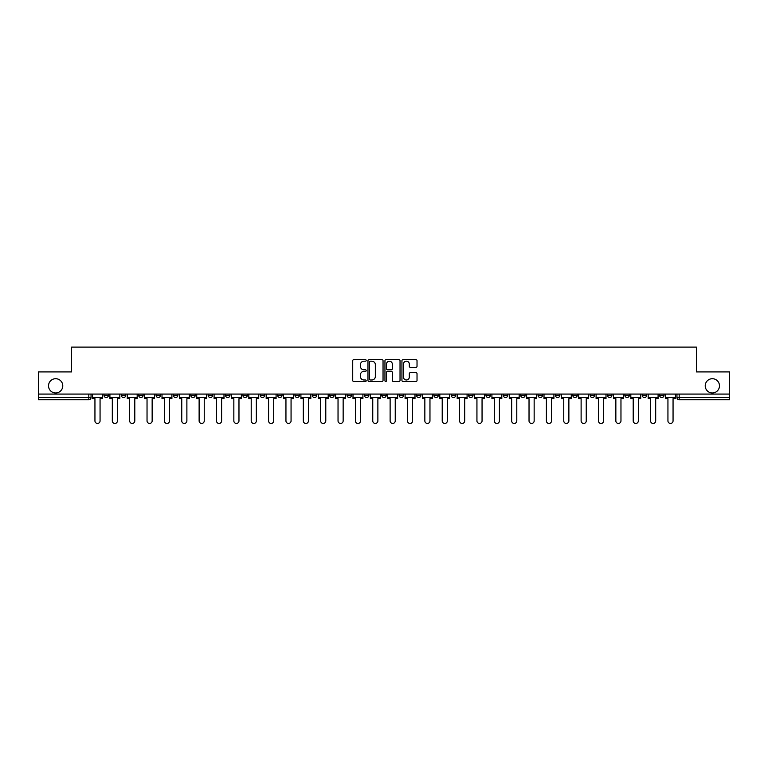 <?xml version="1.0" encoding="UTF-8"?>
<svg xmlns="http://www.w3.org/2000/svg" width="768" height="768" viewBox="0 0 768 768"><rect width="100%" height="100%" fill="white"/><g stroke="black" fill="none" stroke-linecap="round" stroke-linejoin="round"><path stroke-width="1.15" d="M366.192 360.432A0.768 0.768 0 0 0 365.424 359.664L353.818 359.664A1.094 1.094 0 0 0 352.723 360.758L352.723 380.419A1.094 1.094 0 0 0 353.818 381.514L365.424 381.514A0.768 0.768 0 0 0 366.192 380.746A0.768 0.768 0 0 0 365.424 379.987L363.926 379.987A3.494 3.494 0 0 1 360.432 376.483L360.432 374.851A3.494 3.494 0 0 1 363.926 371.357L365.424 371.357A0.768 0.768 0 0 0 366.192 370.589A0.768 0.768 0 0 0 365.424 369.821L363.926 369.821A3.494 3.494 0 0 1 360.432 366.326L360.432 364.685A3.494 3.494 0 0 1 363.926 361.19L365.424 361.19A0.768 0.768 0 0 0 366.192 360.432M705.226 385.834A7.123 7.123 0 0 0 712.349 392.957A7.123 7.123 0 0 0 719.472 385.834A7.123 7.123 0 0 0 712.349 378.71A7.123 7.123 0 0 0 705.226 385.834M48.528 385.834A7.123 7.123 0 0 0 55.651 392.957A7.123 7.123 0 0 0 62.774 385.834A7.123 7.123 0 0 0 55.651 378.71A7.123 7.123 0 0 0 48.528 385.834M572.774 394.07L572.774 395.299L577.229 395.299A2.227 2.227 0 0 1 575.002 397.526A2.227 2.227 0 0 1 572.774 395.299L572.774 394.07M555.408 394.07L555.408 395.299L559.862 395.299A2.227 2.227 0 0 1 557.635 397.526A2.227 2.227 0 0 1 555.408 395.299L555.408 394.07M451.229 394.07L451.229 395.299L455.683 395.299A2.227 2.227 0 0 1 453.456 397.526A2.227 2.227 0 0 1 451.229 395.299L451.229 394.07M433.862 394.07L433.862 395.299L438.317 395.299A2.227 2.227 0 0 1 436.09 397.526A2.227 2.227 0 0 1 433.862 395.299L433.862 394.07M416.506 394.07L416.506 395.299L420.95 395.299A2.227 2.227 0 0 1 418.723 397.526A2.227 2.227 0 0 1 416.506 395.299L416.506 394.07M381.773 394.07L381.773 395.299L386.227 395.299A2.227 2.227 0 0 1 384 397.526A2.227 2.227 0 0 1 381.773 395.299L381.773 394.07M347.05 395.299L347.05 394.07L347.05 395.299A2.227 2.227 0 0 0 349.277 397.526A2.227 2.227 0 0 1 347.05 395.299L351.494 395.299A2.227 2.227 0 0 1 349.277 397.526A2.227 2.227 0 0 0 351.494 395.299L351.494 394.07L351.494 395.299M329.683 395.299L329.683 394.07L329.683 395.299A2.227 2.227 0 0 0 331.91 397.526A2.227 2.227 0 0 1 329.683 395.299L334.138 395.299A2.227 2.227 0 0 1 331.91 397.526M312.317 395.299L312.317 394.07L312.317 395.299A2.227 2.227 0 0 0 314.544 397.526A2.227 2.227 0 0 1 312.317 395.299L316.771 395.299A2.227 2.227 0 0 1 314.544 397.526A2.227 2.227 0 0 0 316.771 395.299L316.771 394.07L316.771 395.299M294.96 394.07L294.96 395.299L299.405 395.299A2.227 2.227 0 0 1 297.187 397.526A2.227 2.227 0 0 1 294.96 395.299L294.96 394.07M277.594 394.07L277.594 395.299L282.048 395.299A2.227 2.227 0 0 1 279.821 397.526A2.227 2.227 0 0 1 277.594 395.299L277.594 394.07M260.227 394.07L260.227 395.299L264.682 395.299A2.227 2.227 0 0 1 262.454 397.526A2.227 2.227 0 0 1 260.227 395.299L260.227 394.07M242.87 395.299L242.87 394.07L242.87 395.299A2.227 2.227 0 0 0 245.088 397.526A2.227 2.227 0 0 1 242.87 395.299L247.315 395.299A2.227 2.227 0 0 1 245.088 397.526M208.138 395.299L208.138 394.07L208.138 395.299A2.227 2.227 0 0 0 210.365 397.526A2.227 2.227 0 0 1 208.138 395.299L212.592 395.299A2.227 2.227 0 0 1 210.365 397.526A2.227 2.227 0 0 0 212.592 395.299L212.592 394.07L212.592 395.299M190.771 395.299L190.771 394.07L190.771 395.299A2.227 2.227 0 0 0 192.998 397.526A2.227 2.227 0 0 1 190.771 395.299L195.226 395.299A2.227 2.227 0 0 1 192.998 397.526A2.227 2.227 0 0 0 195.226 395.299L195.226 394.07L195.226 395.299M173.414 395.299L173.414 394.07L173.414 395.299A2.227 2.227 0 0 0 175.642 397.526A2.227 2.227 0 0 1 173.414 395.299L177.869 395.299A2.227 2.227 0 0 1 175.642 397.526A2.227 2.227 0 0 0 177.869 395.299L177.869 394.07L177.869 395.299M156.048 395.299L156.048 394.07L156.048 395.299A2.227 2.227 0 0 0 158.275 397.526A2.227 2.227 0 0 1 156.048 395.299L160.502 395.299A2.227 2.227 0 0 1 158.275 397.526M138.682 395.299L138.682 394.07L138.682 395.299A2.227 2.227 0 0 0 140.909 397.526A2.227 2.227 0 0 1 138.682 395.299L143.136 395.299A2.227 2.227 0 0 1 140.909 397.526A2.227 2.227 0 0 0 143.136 395.299L143.136 394.07L143.136 395.299M121.325 395.299L121.325 394.07L121.325 395.299A2.227 2.227 0 0 0 123.552 397.526A2.227 2.227 0 0 1 121.325 395.299L125.77 395.299A2.227 2.227 0 0 1 123.552 397.526A2.227 2.227 0 0 0 125.77 395.299L125.77 394.07L125.77 395.299M415.93 367.363A1.094 1.094 0 0 0 417.024 366.269L417.024 360.758A1.094 1.094 0 0 0 415.93 359.664L403.037 359.664A1.094 1.094 0 0 0 401.942 360.758L401.942 380.419A1.094 1.094 0 0 0 403.037 381.514L415.93 381.514A1.094 1.094 0 0 0 417.024 380.419L417.024 373.757A1.094 1.094 0 0 0 415.93 372.662L410.41 372.662A1.094 1.094 0 0 0 409.315 373.757L409.315 377.059A2.918 2.918 0 0 1 406.397 379.987A2.918 2.918 0 0 1 403.478 377.059L403.478 364.118A2.918 2.918 0 0 1 406.397 361.19A2.918 2.918 0 0 1 409.315 364.118L409.315 366.269A1.094 1.094 0 0 0 410.41 367.363L415.93 367.363M38.4 394.07L38.4 371.923L71.568 371.923L71.568 347.107L696.432 347.107L696.432 371.923L729.6 371.923L729.6 394.07L38.4 394.07L38.4 397.526L91.046 397.526L91.046 394.07L91.046 397.526A2.227 2.227 0 0 1 88.819 399.754L38.4 399.754L38.4 397.526M383.04 360.758A1.094 1.094 0 0 0 381.955 359.664L369.062 359.664A1.094 1.094 0 0 0 367.968 360.758L367.968 380.419A1.094 1.094 0 0 0 369.062 381.514L381.955 381.514A1.094 1.094 0 0 0 383.04 380.419L383.04 360.758M386.045 359.664L398.938 359.664A1.094 1.094 0 0 1 400.032 360.758L400.032 380.419A1.094 1.094 0 0 1 398.938 381.514L393.427 381.514A1.094 1.094 0 0 1 392.333 380.419L392.333 372.442A1.094 1.094 0 0 0 391.238 371.357L387.581 371.357A1.094 1.094 0 0 0 386.486 372.442L386.486 380.746A0.768 0.768 0 0 1 385.718 381.514A0.768 0.768 0 0 1 384.96 380.746L384.96 360.758A1.094 1.094 0 0 1 386.045 359.664M676.954 394.07L676.954 397.526L729.6 397.526L729.6 399.754L679.181 399.754A2.227 2.227 0 0 1 676.954 397.526A2.227 2.227 0 0 0 679.181 399.754L679.181 394.07M729.6 394.07L729.6 397.526M664.042 394.07L664.042 395.299A2.227 2.227 0 0 1 661.814 397.526A2.227 2.227 0 0 1 659.587 395.299L664.042 395.299M659.587 394.07L659.587 395.299M646.675 394.07L646.675 395.299A2.227 2.227 0 0 1 644.448 397.526A2.227 2.227 0 0 1 642.23 395.299L646.675 395.299M642.23 394.07L642.23 395.299M629.318 394.07L629.318 395.299A2.227 2.227 0 0 1 627.091 397.526A2.227 2.227 0 0 1 624.864 395.299A2.227 2.227 0 0 0 627.091 397.526M624.864 394.07L624.864 395.299L629.318 395.299M611.952 394.07L611.952 395.299A2.227 2.227 0 0 1 609.725 397.526A2.227 2.227 0 0 1 607.498 395.299L611.952 395.299M607.498 394.07L607.498 395.299M594.586 394.07L594.586 395.299A2.227 2.227 0 0 1 592.358 397.526A2.227 2.227 0 0 1 590.131 395.299L594.586 395.299M590.131 394.07L590.131 395.299M577.229 394.07L577.229 395.299M559.862 394.07L559.862 395.299L559.862 394.07M542.496 394.07L542.496 395.299A2.227 2.227 0 0 1 540.269 397.526A2.227 2.227 0 0 1 538.042 395.299L542.496 395.299M538.042 394.07L538.042 395.299M525.13 394.07L525.13 395.299A2.227 2.227 0 0 1 522.912 397.526A2.227 2.227 0 0 1 520.685 395.299L525.13 395.299M520.685 394.07L520.685 395.299M507.773 394.07L507.773 395.299A2.227 2.227 0 0 1 505.546 397.526A2.227 2.227 0 0 1 503.318 395.299L507.773 395.299M503.318 394.07L503.318 395.299M490.406 394.07L490.406 395.299A2.227 2.227 0 0 1 488.179 397.526A2.227 2.227 0 0 1 485.952 395.299L490.406 395.299M485.952 394.07L485.952 395.299M473.04 394.07L473.04 395.299A2.227 2.227 0 0 1 470.813 397.526A2.227 2.227 0 0 1 468.595 395.299L473.04 395.299M468.595 394.07L468.595 395.299M455.683 394.07L455.683 395.299A2.227 2.227 0 0 1 453.456 397.526M438.317 394.07L438.317 395.299M420.95 395.299L420.95 394.07L420.95 395.299A2.227 2.227 0 0 1 418.723 397.526M403.594 394.07L403.594 395.299A2.227 2.227 0 0 1 401.366 397.526A2.227 2.227 0 0 1 399.139 395.299A2.227 2.227 0 0 0 401.366 397.526A2.227 2.227 0 0 0 403.594 395.299L399.139 395.299L399.139 394.07M386.227 395.299L386.227 394.07L386.227 395.299A2.227 2.227 0 0 1 384 397.526M368.861 394.07L368.861 395.299A2.227 2.227 0 0 1 366.634 397.526A2.227 2.227 0 0 1 364.406 395.299A2.227 2.227 0 0 0 366.634 397.526M364.406 394.07L364.406 395.299L368.861 395.299M334.138 394.07L334.138 395.299L334.138 394.07M299.405 395.299L299.405 394.07L299.405 395.299A2.227 2.227 0 0 1 297.187 397.526M282.048 395.299L282.048 394.07L282.048 395.299A2.227 2.227 0 0 1 279.821 397.526M264.682 395.299L264.682 394.07L264.682 395.299A2.227 2.227 0 0 1 262.454 397.526M247.315 394.07L247.315 395.299L247.315 394.07M229.958 395.299L229.958 394.07L229.958 395.299A2.227 2.227 0 0 1 227.731 397.526A2.227 2.227 0 0 1 225.504 395.299L229.958 395.299A2.227 2.227 0 0 1 227.731 397.526M225.504 394.07L225.504 395.299M160.502 394.07L160.502 395.299L160.502 394.07M108.413 394.07L108.413 395.299A2.227 2.227 0 0 1 106.186 397.526A2.227 2.227 0 0 1 103.958 395.299A2.227 2.227 0 0 0 106.186 397.526A2.227 2.227 0 0 0 108.413 395.299L108.413 394.07M103.958 394.07L103.958 395.299L108.413 395.299M88.819 394.07L88.819 399.754A2.227 2.227 0 0 0 91.046 397.526M370.262 361.19A0.768 0.768 0 0 0 369.494 361.958L369.494 379.219A0.768 0.768 0 0 0 370.262 379.987L371.846 379.987A3.494 3.494 0 0 0 375.341 376.483L375.341 364.685A3.494 3.494 0 0 0 371.846 361.19L370.262 361.19M392.333 364.166A2.918 2.918 0 0 0 389.405 361.248A2.918 2.918 0 0 0 386.486 364.166L386.486 368.726A1.094 1.094 0 0 0 387.581 369.821L391.238 369.821A1.094 1.094 0 0 0 392.333 368.726L392.333 364.166M92.554 397.526L92.554 398.64L94.944 398.64L94.944 420.893A2.563 2.563 149.7 0 0 97.507 423.456A2.563 2.563 149.7 0 0 100.061 420.893L100.061 398.64L102.451 398.64L102.451 397.526L92.554 397.526L92.554 394.07M102.451 397.526L102.451 394.07M109.91 397.526L109.91 398.64L112.31 398.64L112.31 420.893A2.563 2.563 149.7 0 0 114.864 423.456A2.563 2.563 149.7 0 0 117.427 420.893L117.427 398.64L119.818 398.64L119.818 397.526L109.91 397.526L109.91 394.07M119.818 397.526L119.818 394.07M127.277 397.526L127.277 398.64L129.667 398.64L129.667 420.893A2.563 2.563 149.7 0 0 132.23 423.456A2.563 2.563 149.7 0 0 134.794 420.893L134.794 398.64L137.184 398.64L137.184 397.526L127.277 397.526L127.277 394.07M137.184 397.526L137.184 394.07M144.643 397.526L144.643 398.64L147.034 398.64L147.034 420.893A2.563 2.563 149.7 0 0 149.597 423.456A2.563 2.563 149.7 0 0 152.15 420.893L152.15 398.64L154.55 398.64L154.55 397.526L144.643 397.526L144.643 394.07M154.55 397.526L154.55 394.07M162 397.526L162 398.64L164.4 398.64L164.4 420.893A2.563 2.563 149.7 0 0 166.954 423.456A2.563 2.563 149.7 0 0 169.517 420.893L169.517 398.64L171.907 398.64L171.907 397.526L162 397.526L162 394.07M171.907 397.526L171.907 394.07M179.366 397.526L179.366 398.64L181.757 398.64L181.757 420.893A2.563 2.563 149.7 0 0 184.32 423.456A2.563 2.563 149.7 0 0 186.883 420.893L186.883 398.64L189.274 398.64L189.274 397.526L179.366 397.526L179.366 394.07M189.274 397.526L189.274 394.07M196.733 397.526L196.733 398.64L199.123 398.64L199.123 420.893A2.563 2.563 149.7 0 0 201.686 423.456A2.563 2.563 149.7 0 0 204.24 420.893L204.24 398.64L206.64 398.64L206.64 397.526L196.733 397.526L196.733 394.07M206.64 397.526L206.64 394.07M214.09 397.526L214.09 398.64L216.49 398.64L216.49 420.893A2.563 2.563 149.7 0 0 219.043 423.456A2.563 2.563 149.7 0 0 221.606 420.893L221.606 398.64L223.997 398.64L223.997 397.526L214.09 397.526L214.09 394.07M223.997 397.526L223.997 394.07M231.456 397.526L231.456 398.64L233.846 398.64L233.846 420.893A2.563 2.563 149.7 0 0 236.41 423.456A2.563 2.563 149.7 0 0 238.973 420.893L238.973 398.64L241.363 398.64L241.363 397.526L231.456 397.526L231.456 394.07M241.363 397.526L241.363 394.07M248.822 397.526L248.822 398.64L251.213 398.64L251.213 420.893A2.563 2.563 149.7 0 0 253.776 423.456A2.563 2.563 149.7 0 0 256.33 420.893L256.33 398.64L258.73 398.64L258.73 397.526L248.822 397.526L248.822 394.07M258.73 397.526L258.73 394.07M266.189 397.526L266.189 398.64L268.579 398.64L268.579 420.893A2.563 2.563 149.7 0 0 271.133 423.456A2.563 2.563 149.7 0 0 273.696 420.893L273.696 398.64L276.086 398.64L276.086 397.526L266.189 397.526L266.189 394.07M276.086 397.526L276.086 394.07M283.546 397.526L283.546 398.64L285.946 398.64L285.946 420.893A2.563 2.563 149.7 0 0 288.499 423.456A2.563 2.563 149.7 0 0 291.062 420.893L291.062 398.64L293.453 398.64L293.453 397.526L283.546 397.526L283.546 394.07M293.453 397.526L293.453 394.07M300.912 397.526L300.912 398.64L303.302 398.64L303.302 420.893A2.563 2.563 149.7 0 0 305.866 423.456A2.563 2.563 149.7 0 0 308.429 420.893L308.429 398.64L310.819 398.64L310.819 397.526L300.912 397.526L300.912 394.07M310.819 397.526L310.819 394.07M318.278 397.526L318.278 398.64L320.669 398.64L320.669 420.893A2.563 2.563 149.7 0 0 323.232 423.456A2.563 2.563 149.7 0 0 325.786 420.893L325.786 398.64L328.186 398.64L328.186 397.526L318.278 397.526L318.278 394.07M328.186 397.526L328.186 394.07M335.635 397.526L335.635 398.64L338.035 398.64L338.035 420.893A2.563 2.563 149.7 0 0 340.589 423.456A2.563 2.563 149.7 0 0 343.152 420.893L343.152 398.64L345.542 398.64L345.542 397.526L335.635 397.526L335.635 394.07M345.542 397.526L345.542 394.07M353.002 397.526L353.002 398.64L355.392 398.64L355.392 420.893A2.563 2.563 149.7 0 0 357.955 423.456A2.563 2.563 149.7 0 0 360.518 420.893L360.518 398.64L362.909 398.64L362.909 397.526L353.002 397.526L353.002 394.07M362.909 397.526L362.909 394.07M370.368 397.526L370.368 398.64L372.758 398.64L372.758 420.893A2.563 2.563 149.7 0 0 375.322 423.456A2.563 2.563 149.7 0 0 377.875 420.893L377.875 398.64L380.275 398.64L380.275 397.526L370.368 397.526L370.368 394.07M380.275 397.526L380.275 394.07M387.725 397.526L387.725 398.64L390.125 398.64L390.125 420.893A2.563 2.563 149.7 0 0 392.678 423.456A2.563 2.563 149.7 0 0 395.242 420.893L395.242 398.64L397.632 398.64L397.632 397.526L387.725 397.526L387.725 394.07M397.632 397.526L397.632 394.07M405.091 397.526L405.091 398.64L407.482 398.64L407.482 420.893A2.563 2.563 149.7 0 0 410.045 423.456A2.563 2.563 149.7 0 0 412.608 420.893L412.608 398.64L414.998 398.64L414.998 397.526L405.091 397.526L405.091 394.07M414.998 397.526L414.998 394.07M422.458 397.526L422.458 398.64L424.848 398.64L424.848 420.893A2.563 2.563 149.7 0 0 427.411 423.456A2.563 2.563 149.7 0 0 429.965 420.893L429.965 398.64L432.365 398.64L432.365 397.526L422.458 397.526L422.458 394.07M432.365 397.526L432.365 394.07M439.814 397.526L439.814 398.64L442.214 398.64L442.214 420.893A2.563 2.563 149.7 0 0 444.768 423.456A2.563 2.563 149.7 0 0 447.331 420.893L447.331 398.64L449.722 398.64L449.722 397.526L439.814 397.526L439.814 394.07M449.722 397.526L449.722 394.07M457.181 397.526L457.181 398.64L459.571 398.64L459.571 420.893A2.563 2.563 149.7 0 0 462.134 423.456A2.563 2.563 149.7 0 0 464.698 420.893L464.698 398.64L467.088 398.64L467.088 397.526L457.181 397.526L457.181 394.07M467.088 397.526L467.088 394.07M474.547 397.526L474.547 398.64L476.938 398.64L476.938 420.893A2.563 2.563 149.7 0 0 479.501 423.456A2.563 2.563 149.7 0 0 482.054 420.893L482.054 398.64L484.454 398.64L484.454 397.526L474.547 397.526L474.547 394.07M484.454 397.526L484.454 394.07M491.914 397.526L491.914 398.64L494.304 398.64L494.304 420.893A2.563 2.563 149.7 0 0 496.867 423.456A2.563 2.563 149.7 0 0 499.421 420.893L499.421 398.64L501.811 398.64L501.811 397.526L491.914 397.526L491.914 394.07M501.811 397.526L501.811 394.07M509.27 397.526L509.27 398.64L511.67 398.64L511.67 420.893A2.563 2.563 149.7 0 0 514.224 423.456A2.563 2.563 149.7 0 0 516.787 420.893L516.787 398.64L519.178 398.64L519.178 397.526L509.27 397.526L509.27 394.07M519.178 397.526L519.178 394.07M526.637 397.526L526.637 398.64L529.027 398.64L529.027 420.893A2.563 2.563 149.7 0 0 531.59 423.456A2.563 2.563 149.7 0 0 534.154 420.893L534.154 398.64L536.544 398.64L536.544 397.526L526.637 397.526L526.637 394.07M536.544 397.526L536.544 394.07M544.003 397.526L544.003 398.64L546.394 398.64L546.394 420.893A2.563 2.563 149.7 0 0 548.957 423.456A2.563 2.563 149.7 0 0 551.51 420.893L551.51 398.64L553.91 398.64L553.91 397.526L544.003 397.526L544.003 394.07M553.91 397.526L553.91 394.07M561.36 397.526L561.36 398.64L563.76 398.64L563.76 420.893A2.563 2.563 149.7 0 0 566.314 423.456A2.563 2.563 149.7 0 0 568.877 420.893L568.877 398.64L571.267 398.64L571.267 397.526L561.36 397.526L561.36 394.07M571.267 397.526L571.267 394.07M578.726 397.526L578.726 398.64L581.117 398.64L581.117 420.893A2.563 2.563 149.7 0 0 583.68 423.456A2.563 2.563 149.7 0 0 586.243 420.893L586.243 398.64L588.634 398.64L588.634 397.526L578.726 397.526L578.726 394.07M588.634 397.526L588.634 394.07M596.093 397.526L596.093 398.64L598.483 398.64L598.483 420.893A2.563 2.563 149.7 0 0 601.046 423.456A2.563 2.563 149.7 0 0 603.6 420.893L603.6 398.64L606 398.64L606 397.526L596.093 397.526L596.093 394.07M606 397.526L606 394.07M613.45 397.526L613.45 398.64L615.85 398.64L615.85 420.893A2.563 2.563 149.7 0 0 618.403 423.456A2.563 2.563 149.7 0 0 620.966 420.893L620.966 398.64L623.357 398.64L623.357 397.526L613.45 397.526L613.45 394.07M623.357 397.526L623.357 394.07M630.816 397.526L630.816 398.64L633.206 398.64L633.206 420.893A2.563 2.563 149.7 0 0 635.77 423.456A2.563 2.563 149.7 0 0 638.333 420.893L638.333 398.64L640.723 398.64L640.723 397.526L630.816 397.526L630.816 394.07M640.723 397.526L640.723 394.07M648.182 397.526L648.182 398.64L650.573 398.64L650.573 420.893A2.563 2.563 149.7 0 0 653.136 423.456A2.563 2.563 149.7 0 0 655.69 420.893L655.69 398.64L658.09 398.64L658.09 397.526L648.182 397.526L648.182 394.07M658.09 397.526L658.09 394.07M665.549 397.526L665.549 398.64L667.939 398.64L667.939 420.893A2.563 2.563 149.7 0 0 670.493 423.456A2.563 2.563 149.7 0 0 673.056 420.893L673.056 398.64L675.446 398.64L675.446 397.526L665.549 397.526L665.549 394.07M675.446 397.526L675.446 394.07"/></g></svg>
